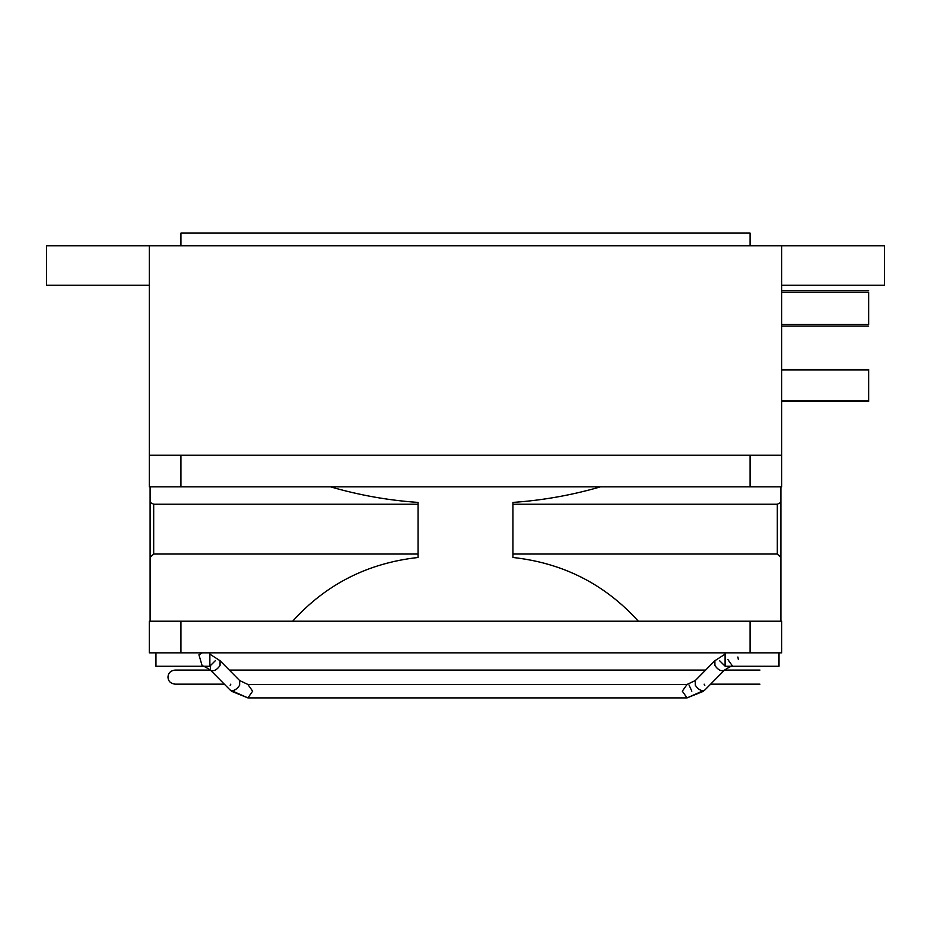 <?xml version="1.0" encoding="UTF-8"?>
<svg xmlns="http://www.w3.org/2000/svg" width="931" height="931" viewBox="0 0 931 931"><rect width="100%" height="100%" fill="white"/><g stroke="black" fill="none" stroke-linecap="round" stroke-linejoin="round"><path stroke-width="1.4" d="M180.928 652.84L149.309 652.84L149.309 621.221L180.928 621.221L180.928 652.84L781.691 652.84L781.691 621.221L180.928 621.221M150.1 502.414L150.1 486.843L150.1 502.414L153.685 504.23L153.685 554.038L150.1 557.483L150.1 502.414M150.1 557.483L150.1 621.221M780.9 621.221L780.9 557.483L780.9 621.221M780.9 486.843L780.9 557.483L777.315 554.038L512.923 554.038M600.472 486.843C571.762 495.187 542.575 500.378 512.923 502.414L512.923 557.483C563.127 563.011 604.941 584.261 638.363 621.221M292.637 621.221C325.908 584.319 367.722 563.069 418.077 557.483L418.077 502.414C388.425 500.378 359.238 495.187 330.528 486.843M418.077 554.038L153.685 554.038M777.315 554.038L777.315 504.23L512.923 504.23M418.077 504.23L153.685 504.23M777.315 504.23L780.9 502.414M180.928 486.843L149.309 486.843L149.309 455.224L781.691 455.224L781.691 486.843L180.928 486.843L180.928 455.224L750.072 455.224L750.072 486.843M725.086 652.84L725.086 666.282L779.003 666.282L779.003 652.84M209.859 652.84L209.859 666.282L155.954 666.282L155.954 652.84M738.341 659.532L737.887 656.995M149.309 285.27L46.55 285.27L46.55 245.749L781.691 245.749L781.691 455.224M149.309 245.749L149.309 455.224M781.691 245.749L884.45 245.749L884.45 285.27L781.691 285.27M180.928 245.749L180.928 233.099L750.072 233.099L750.072 245.749M781.691 292.241L868.646 292.241L868.646 324.512L781.691 324.512M781.691 369.479L868.646 369.479L868.646 401.424L781.691 401.424M750.072 621.221L750.072 652.84M231.388 691.221L247.89 697.901L687.055 697.901L247.89 697.901L252.65 691.174L247.89 684.46L687.055 684.46L682.307 691.174L687.055 697.901L704.848 689.999L724.423 670.192C730.288 666.456 733.034 665.153 732.662 666.282L727.902 659.555M230.132 685.274L230.807 684.145M224.324 684.145L175.005 684.145C170.571 683.529 168.232 681.189 167.964 677.105C168.232 673.032 170.571 670.692 175.005 670.076L210.406 670.076L210.557 665.467L215.317 660.731M687.055 684.46L247.89 684.46L687.055 684.46L695.294 680.549L695.317 685.274C698.518 689.883 701.695 691.454 704.848 689.999L710.632 684.145L759.952 684.145M695.294 680.549L714.88 660.731L714.903 665.467C718.092 670.076 721.269 671.647 724.423 670.192M202.295 652.84L198.931 654.807L202.295 666.282L203.156 666.317M689.068 685.088L691.814 691.174M247.89 697.901L230.108 689.999C233.262 691.454 236.439 689.883 239.639 685.274L239.663 680.549L220.077 660.742L209.859 654.132M230.108 689.999L210.522 670.192C213.676 671.647 216.853 670.076 220.053 665.467L220.077 660.742L229.305 670.076L705.651 670.076M704.139 684.145L704.814 685.274M719.628 660.731L724.399 665.467M759.952 670.076L724.539 670.076L730.09 666.643M210.406 670.076L204.855 666.643M714.868 660.742L725.086 654.132M247.89 684.46L239.663 680.549M210.522 670.192C204.669 666.456 201.922 665.153 202.295 666.282M687.055 697.901L703.568 691.221M731.801 666.317L732.662 666.282M868.646 369.956L781.691 369.956M868.646 400.947L781.691 400.947M868.646 290.635L781.691 290.635M868.646 326.118L781.691 326.118"/></g></svg>
